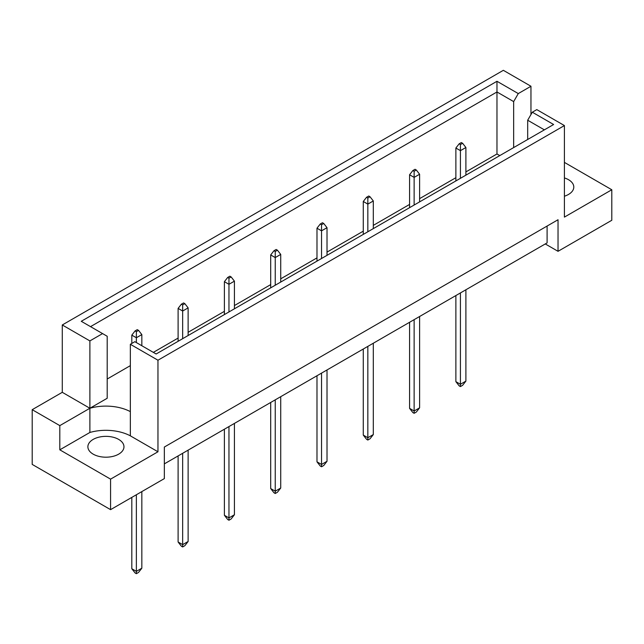 <?xml version="1.0" encoding="UTF-8"?>
<svg xmlns="http://www.w3.org/2000/svg" width="644" height="644" viewBox="0 0 644 644"><rect width="100%" height="100%" fill="white"/><g stroke="black" fill="none" stroke-linecap="round" stroke-linejoin="round"><path stroke-width="0.97" d="M564.41 177.929A18.04 10.417 180 0 1 568.515 179.7A18.04 10.417 180 0 1 573.796 187.066A18.04 10.417 180 0 1 564.41 196.211M118.681 439.409A18.04 10.417 0 0 0 99.023 437.147A18.04 10.417 0 0 0 87.882 446.775A18.04 10.417 0 0 0 93.171 454.141A18.04 10.417 0 0 0 112.829 456.403A18.04 10.417 0 0 0 123.97 446.775A18.04 10.417 0 0 0 118.681 439.409M164.341 463.873L547.094 242.893L547.094 226.06M157.965 360.221L130.346 344.282L130.346 411.629A36.088 20.833 0 0 0 89.886 408.264L62.275 392.317L32.2 409.681L32.2 464.404L110.575 509.654L164.341 478.605L164.341 447.041L558.034 219.741L558.034 251.313L611.8 220.272L611.8 189.755L564.41 217.108L564.41 125.564L157.965 360.221L157.965 451.774L110.575 479.136L110.575 509.654M62.275 392.317L62.275 324.97L503.35 70.317L530.962 86.256L518.283 93.581L513.654 101.599L496.975 91.971L90.522 326.637M499.776 155.59L496.975 153.972L465.894 171.916M455.871 177.704L419.606 198.642M409.576 204.43L373.311 225.376M363.28 231.164L327.015 252.102M316.985 257.89L280.72 278.828M270.689 284.616L234.424 305.554M224.394 311.342L188.129 332.288M178.106 338.076L153.336 352.373M130.346 365.639L107.202 379.01M89.886 340.909L102.573 333.592L107.202 336.265L107.202 398.266L89.886 408.264L89.886 340.909L62.275 324.97M102.573 333.592L81.265 321.292L496.975 81.281L518.283 93.581M530.962 114.543L530.962 86.256M564.41 162.393L611.8 189.755M110.575 479.136L59.812 449.826L89.886 432.462A36.088 20.833 180 0 1 130.346 435.835L157.965 451.774M32.2 409.681L59.812 425.62L59.812 449.826M130.346 344.282L134.829 341.69L156.138 353.991L553.623 124.509L532.314 112.209L536.798 109.617L564.41 125.564M558.034 251.313L545.275 243.947M89.886 432.462L89.886 408.264L59.812 425.62M496.975 153.972L496.975 81.281M513.654 147.589L513.654 101.599M527.686 139.482L527.686 120.227L532.314 112.209M544.365 129.855L527.686 120.227M130.346 411.629L130.346 435.835M136.367 494.761L136.367 571.365L141.833 568.209L141.833 491.605M131.811 497.393L131.811 568.741L136.367 571.365L136.367 573.683L135.087 572.951L131.811 568.741M141.833 568.209L138.549 572.419L136.367 573.683M138.549 330.388L137.277 329.656L135.087 330.919L136.367 331.652L138.549 330.388L141.833 334.598L136.367 337.754L136.367 331.652M136.367 342.576L136.367 337.754L131.811 335.13L135.087 330.919M141.833 345.731L141.833 334.598M131.811 335.13L131.811 343.437M182.663 453.304L182.663 544.639L188.129 541.483L188.129 450.14M178.106 455.928L178.106 542.006L182.663 544.639L182.663 546.957L181.383 546.217L178.106 542.006M188.129 541.483L184.844 545.693L182.663 546.957M184.844 303.662L183.572 302.93L181.383 304.185L182.663 304.926L184.844 303.662L188.129 307.872L182.663 311.028L182.663 304.926M182.663 338.68L182.663 311.028L178.106 308.396L181.383 304.185M188.129 335.524L188.129 307.872M178.106 308.396L178.106 341.312M228.958 426.57L228.958 517.913L234.424 514.757L234.424 423.414M224.394 429.202L224.394 515.281L228.958 517.913L228.958 520.231L227.678 519.491L224.394 515.281M234.424 514.757L231.14 518.967L228.958 520.231M231.14 276.936L229.868 276.196L227.678 277.459L228.958 278.2L231.14 276.936L234.424 281.146L228.958 284.302L228.958 278.2M228.958 311.954L228.958 284.302L224.394 281.669L227.678 277.459M234.424 308.798L234.424 281.146M224.394 281.669L224.394 314.586M275.246 399.844L275.246 491.187L280.72 488.031L280.72 396.688M270.689 402.476L270.689 488.555L275.246 491.187L275.246 493.497L273.974 492.765L270.689 488.555M280.72 488.031L277.435 492.233L275.246 493.497M277.435 250.202L276.163 249.47L273.974 250.733L275.246 251.466L277.435 250.202L280.72 254.412L275.246 257.576L275.246 251.466M275.246 285.228L275.246 257.576L270.689 254.944L273.974 250.733M280.72 282.072L280.72 254.412M270.689 254.944L270.689 287.86M321.541 373.118L321.541 464.453L327.015 461.297L327.015 369.962M316.985 375.742L316.985 461.829L321.541 464.453L321.541 466.771L320.269 466.031L316.985 461.829M327.015 461.297L323.731 465.507L321.541 466.771M323.731 223.476L322.459 222.744L320.269 224.007L321.541 224.74L323.731 223.476L327.015 227.686L321.541 230.842L321.541 224.74M321.541 258.494L321.541 230.842L316.985 228.209L320.269 224.007M327.015 255.338L327.015 227.686M316.985 228.209L316.985 261.126M367.837 346.383L367.837 437.727L373.311 434.571L373.311 343.228M363.28 349.016L363.28 435.094L367.837 437.727L367.837 440.045L366.565 439.305L363.28 435.094M373.311 434.571L370.026 438.781L367.837 440.045M370.026 196.75L368.754 196.009L366.565 197.273L367.837 198.014L370.026 196.75L373.311 200.96L367.837 204.116L367.837 198.014M367.837 231.768L367.837 204.116L363.28 201.483L366.565 197.273M373.311 228.612L373.311 200.96M363.28 201.483L363.28 234.4M414.132 319.657L414.132 411.001L419.606 407.845L419.606 316.502M409.576 322.29L409.576 408.368L414.132 411.001L414.132 413.311L412.86 412.579L409.576 408.368M419.606 407.845L416.322 412.055L414.132 413.311M416.322 170.024L415.042 169.283L412.86 170.547L414.132 171.28L416.322 170.024L419.606 174.234L414.132 177.39L414.132 171.28M414.132 205.042L414.132 177.39L409.576 174.757L412.86 170.547M419.606 201.886L419.606 174.234M409.576 174.757L409.576 207.674M460.428 292.931L460.428 384.275L465.894 381.111L465.894 289.776M455.871 295.564L455.871 381.642L460.428 384.275L460.428 386.585L459.156 385.853L455.871 381.642M465.894 381.111L462.617 385.321L460.428 386.585M462.617 143.29L461.337 142.557L459.156 143.821L460.428 144.554L462.617 143.29L465.894 147.5L460.428 150.656L460.428 144.554M460.428 178.316L460.428 150.656L455.871 148.031L459.156 143.821M465.894 175.16L465.894 147.5M455.871 148.031L455.871 180.94"/></g></svg>
